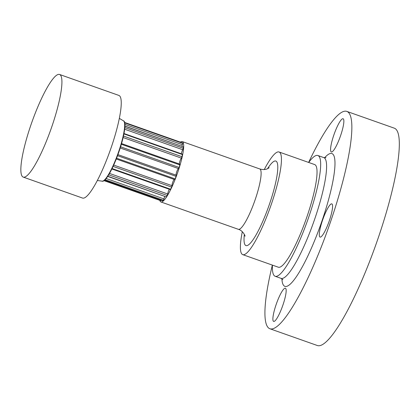 <?xml version="1.0" encoding="UTF-8"?>
<svg xmlns="http://www.w3.org/2000/svg" width="420" height="420" viewBox="0 0 420 420"><rect width="100%" height="100%" fill="white"/><g stroke="black" fill="none" stroke-linecap="round" stroke-linejoin="round"><path stroke-width="0.63" d="M273.861 321.452A17.614 3.287 109.5 0 1 273.661 321.421A17.614 3.287 109.5 0 1 276.428 303.718A17.614 3.287 109.5 0 1 285.39 288.204A17.614 3.287 109.5 0 1 282.802 305.398A17.614 3.287 109.5 0 1 273.861 321.452M329.385 220.568A17.614 3.287 109.5 0 1 320.072 237.095A17.614 3.287 109.5 0 1 322.838 219.392A17.614 3.287 109.5 0 1 331.8 203.879A17.614 3.287 109.5 0 1 329.385 220.568M342.883 118.708A17.614 3.287 109.5 0 1 343.082 118.745A17.614 3.287 109.5 0 1 340.316 136.447A17.614 3.287 109.5 0 1 331.349 151.961A17.614 3.287 109.5 0 1 333.937 134.762A17.614 3.287 109.5 0 1 342.883 118.708M272.438 265.125A64.045 11.949 -70.5 0 0 275.173 276.281A64.045 11.949 -70.5 0 0 307.771 219.87A64.045 11.949 -70.5 0 0 317.835 155.5A64.045 11.949 -70.5 0 0 308.7 162.461M272.365 265.099A115.285 21.509 -70.5 0 0 269.976 328.786A115.285 21.509 -70.5 0 0 330.955 220.605A115.285 21.509 -70.5 0 0 346.762 111.379A115.285 21.509 -70.5 0 0 308.627 162.435M242.776 254.651L278.376 267.225A54.437 10.159 -70.5 0 0 307.167 216.137A54.437 10.159 -70.5 0 0 314.632 164.556L279.038 151.988A54.437 10.159 109.5 0 1 271.572 203.564A54.437 10.159 109.5 0 1 242.776 254.651A54.437 10.159 109.5 0 1 242.303 231.714M180.401 142.139A32.025 5.975 109.5 0 1 182.28 141.582A32.025 5.975 109.5 0 1 177.886 171.927A32.025 5.975 109.5 0 1 160.949 201.973A32.025 5.975 109.5 0 1 159.836 200.361M264.264 169.538A54.437 10.159 109.5 0 1 279.038 151.988M123.244 120.734L123.543 120.839A32.025 5.975 109.5 0 1 119.149 151.179A32.025 5.975 109.5 0 1 102.212 181.23L101.913 181.125A32.025 5.975 -70.5 0 0 118.855 151.074A32.025 5.975 -70.5 0 0 123.244 120.734L119.317 118.34M23.252 177.114L82.583 198.072A54.437 10.159 -70.5 0 0 110.292 150.119A54.437 10.159 -70.5 0 0 118.844 95.408L59.514 74.45A54.437 10.159 -70.5 0 0 30.718 125.538A54.437 10.159 -70.5 0 0 23.252 177.114A54.437 10.159 -70.5 0 0 50.962 129.166A54.437 10.159 -70.5 0 0 59.514 74.45M346.762 111.379L394.228 128.142A115.285 21.509 109.5 0 1 378.42 237.368A115.285 21.509 109.5 0 1 317.441 345.55L269.976 328.786M182.359 142.837L182.39 142.847A31.001 5.785 109.5 0 1 182.747 143.362L182.422 144.711A3.523 0.656 -70.5 0 0 181.86 146.176M124.924 126.063L183.288 146.8A31.001 5.785 109.5 0 1 183.246 148.25L182.758 149.741A3.523 0.656 -70.5 0 0 181.251 153.757M123.974 133.529L182.396 154.161L182.411 154.56A31.001 5.785 109.5 0 1 181.976 156.718L181.393 158.125A3.523 0.656 -70.5 0 0 180.038 160.797A3.523 0.656 -70.5 0 0 179.251 163.952M179.828 164.283L179.886 164.939A31.001 5.785 109.5 0 1 179.13 167.475L178.542 168.588A3.523 0.656 -70.5 0 0 176.815 171.549A3.523 0.656 -70.5 0 0 176.153 175.192M176.295 175.24L117.936 154.628L176.295 175.24L176.106 176.358A31.001 5.785 109.5 0 1 175.135 178.894L174.678 179.624L116.272 158.996M174.137 179.434A3.523 0.656 -70.5 0 0 172.631 182.542A3.523 0.656 -70.5 0 0 172.016 185.672L171.638 187.084A31.001 5.785 109.5 0 1 170.609 189.226L170.299 189.614L111.877 168.982M169.276 189.252A3.523 0.656 -70.5 0 0 167.696 193.988L167.171 195.478A31.001 5.785 109.5 0 1 166.236 196.901L107.698 176.421M164.734 196.565A3.523 0.656 -70.5 0 0 163.968 198.922L163.375 200.261A31.001 5.785 109.5 0 1 162.677 200.755L162.603 200.728M161.196 200.256L160.85 200.723L104.097 180.673M281.883 278.749A70.45 13.146 -70.5 0 0 322.171 220.4A70.45 13.146 -70.5 0 0 324.602 157.789M325.994 157.657L323.768 157.595A64.045 11.949 109.5 0 1 314.984 218.274A64.045 11.949 109.5 0 1 281.106 278.376L275.173 276.281M244.346 234.386A44.835 8.363 -70.5 0 0 251.234 242.183A44.835 8.363 -70.5 0 0 269.687 203.522A44.835 8.363 -70.5 0 0 277.746 165.737A44.835 8.363 -70.5 0 0 267.529 168.735M269.178 167.753L267.183 168.882C265.067 169.769 262.579 169.785 259.707 168.929A32.025 5.975 109.5 0 1 255.313 199.269A32.025 5.975 109.5 0 1 238.376 229.32C242.959 230.517 245.411 236.261 245.007 236.192L245.007 236.177M182.422 144.711L124.919 124.399M182.758 149.741L124.661 129.224M181.393 158.125L123.118 137.54M178.542 168.588L120.204 147.982M113.71 165.076L172.016 185.672M109.52 173.439L167.696 193.988M182.39 142.847L124.656 122.456L182.375 142.837M124.751 122.882L182.747 143.362M124.829 127.617L183.246 148.25M123.454 136.048L181.976 156.718M120.577 146.795L179.13 167.475M106.197 178.516L163.968 198.922M124.919 126.189L183.288 146.8M123.905 133.896L182.411 154.56M121.338 144.26L179.886 164.939M116.582 158.214L175.135 178.894M117.548 155.678L176.106 176.358M112.082 168.556L170.609 189.226M113.106 166.409L171.638 187.084M107.803 176.264L166.236 196.901M108.707 174.83L167.171 195.478M104.612 180.248L162.677 200.755M105.168 179.702L163.375 200.261M282.881 279.725L281.106 278.376M323.768 157.595L317.835 155.5M160.949 201.973L238.376 229.32M182.28 141.582L259.707 168.929M97.356 180.516L101.913 181.125M104.092 180.673L160.85 200.723M162.635 200.765L104.591 180.264M121.538 143.566L179.954 164.199"/></g></svg>
